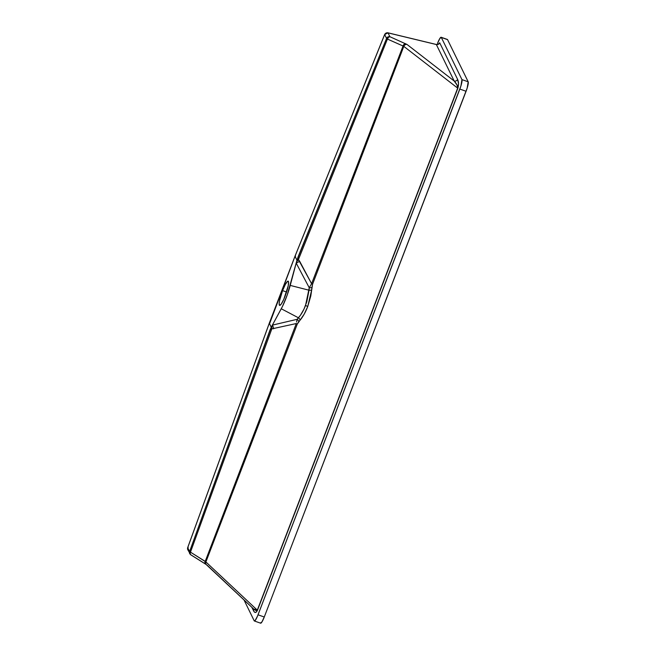 <?xml version="1.0" encoding="UTF-8"?>
<svg xmlns="http://www.w3.org/2000/svg" width="656" height="656" viewBox="0 0 656 656"><rect width="100%" height="100%" fill="white"/><g stroke="black" fill="none" stroke-linecap="round" stroke-linejoin="round"><path stroke-width="0.98" d="M300.022 320.235A2.796 1.878 40.5 0 0 298.439 317.791C301.186 314.675 303.556 310.575 305.532 305.483A2.796 0.443 -159 0 1 307.713 306.598C305.548 312.19 302.982 316.733 300.022 320.235L304.163 314.199L307.713 306.598L310.78 296.061L312.551 284.286L403.809 46.363L457.675 88.125L257.3 610.137L205.894 561.946L297.266 324.121L300.022 320.235L298.718 321.76A2.796 1.878 40.5 0 0 297.135 319.316L298.439 317.791L281.26 308.763L272.388 325.122L297.135 319.316L300.407 315.306L303.99 309.083L306.828 301.711L309.025 290.214L290.231 285.409A22.37 3.723 109.4 0 1 281.26 308.763L298.439 317.791A2.796 1.878 -139.5 0 1 300.022 320.235M282.58 290.616A12.866 2.14 109.4 0 1 288.164 281.145A12.866 2.14 109.4 0 1 285.188 295.93A12.866 2.14 109.4 0 1 279.604 305.401A12.866 2.14 109.4 0 1 282.58 290.616L286.565 292.027L282.58 290.616L285.327 284.483L287.59 281.309L288.542 281.736L288.23 285.795L283.81 299.259L281.194 304.13L279.677 305.425L279.153 303.851L279.538 300.751L282.58 290.616M190.994 554.894L205.73 564.168A2.796 1.665 -57.8 0 1 205.443 564.037A2.796 1.665 -57.8 0 1 205.213 561.388L291.043 337.291L205.213 561.388L190.47 552.147L271.814 328.877L296.307 323.539L291.043 337.291A2.796 0.443 -159 0 1 291.986 337.865L205.894 561.946A2.796 2.509 -46.9 0 0 207.124 565.185L253.88 609.211L256.094 610.629L257.3 610.137L457.675 88.125C457.888 86.174 456.732 83.812 454.214 81.049L436.338 44.526A2.796 2.722 153.9 0 0 439.7 42.796L457.576 79.319A2.796 2.722 -26.1 0 1 454.214 81.049L407.015 44.452L389.902 36.728L407.015 44.452L454.214 81.049L436.338 44.526L388.016 32.874L389.902 36.728A2.796 1.722 113.9 0 0 387.425 39.057L403.055 46.002L311.6 283.712L298.414 259.571L387.425 39.057L403.809 46.363L457.675 88.125A2.796 0.443 -159 0 1 457.831 88.298L458.528 83.706L457.576 79.319L439.7 42.796L438.356 44.116M309.025 290.214L309.247 287.763L296.192 263.089L290.231 285.409L309.025 290.214A2.796 1.173 -174.8 0 0 311.707 289.804L307.713 306.598A2.796 0.443 21 0 0 305.532 305.483L309.247 287.763A2.796 1.173 -174.8 0 0 311.928 287.361L311.707 289.804A2.796 1.173 5.2 0 1 309.025 290.214M295.512 256.119L295.02 256.258L295.512 256.119L295.02 256.258L296.963 260.219L386.564 38.417L384.678 34.555L295.02 256.258L269.304 323.26L187.706 547.678L189.592 551.54L271.24 327.221L269.304 323.26L271.24 327.221L282.465 306.434L287.303 294.757L296.963 260.219L295.02 256.258L384.678 34.555L386.564 38.417L298.013 257.037L297.693 258.333L298.414 259.571L387.425 39.057A2.796 0.443 -157.9 0 1 386.564 38.417A2.796 0.443 22.1 0 0 387.425 39.057L388.491 37.359L389.902 36.728A2.796 2.722 153.9 0 0 386.564 38.417A2.796 2.722 -26.1 0 1 389.902 36.728L388.016 32.874L436.314 44.477L387.909 32.8A2.796 0.656 103.6 0 1 388.016 32.874A2.796 2.722 153.9 0 0 384.678 34.555A2.796 2.722 -26.1 0 1 388.016 32.874L387.762 32.833M447.335 39.442L447.556 39.639A8.389 1.394 -70.6 0 0 447.384 39.458L441.144 37.253A8.389 1.394 109.4 0 0 437.503 43.427L439.848 38.474L441.316 37.433L461.955 79.606L460.906 85.985L257.431 616.287L255.184 620.469L254.208 620.806L244.007 599.961L254.208 620.806A8.389 1.394 109.4 0 0 254.389 620.986A8.389 1.394 109.4 0 0 258.029 614.811L264.27 617.009L261.916 621.97L260.448 623.011M251.847 607.308L254.003 611.564L255.02 612.409L256.086 612.269L257.447 610.31L457.831 88.298L257.447 610.31C256.086 613.007 254.782 613.171 253.56 610.81L251.847 607.308M254.389 620.986L260.629 623.192A8.389 1.394 -70.6 0 0 264.27 617.009L466.08 91.274A8.389 1.394 -70.6 0 0 468.195 81.811L447.556 39.639L468.195 81.811L467.146 88.183L264.27 617.009L258.029 614.811L459.84 89.077L466.08 91.274L459.84 89.077A8.389 1.394 109.4 0 0 461.955 79.606L468.195 81.811L461.955 79.606L441.316 37.433L447.556 39.639L441.316 37.433A8.389 1.394 109.4 0 0 441.144 37.253M187.755 547.539A2.796 0.459 20 0 0 187.698 547.596A2.796 0.459 20 0 0 187.706 547.678L189.592 551.54L270.034 329.919L271.814 328.877L270.592 328.918L270.034 329.919L271.871 326.065A5.592 2.977 -78.8 0 1 271.814 328.877A5.592 2.977 101.2 0 0 271.871 326.065L272.388 325.122A5.592 2.878 -103.2 0 1 273.642 328.795A5.592 2.878 76.8 0 0 272.388 325.122L297.135 319.316A2.796 1.878 -139.5 0 1 298.718 321.76L297.266 324.121A2.796 0.443 21 0 0 296.307 323.539A2.796 0.443 -159 0 1 297.266 324.121L291.986 337.865A2.796 0.443 21 0 0 291.043 337.291L296.307 323.539L271.814 328.877L190.47 552.147L189.592 551.54L189.699 553.639A2.796 2.722 -26.1 0 1 189.592 551.54A2.796 0.451 19.9 0 0 190.47 552.147L190.158 553.525L190.716 554.771L205.459 564.045A2.796 1.665 122.2 0 1 205.213 561.388L205.894 561.946A2.796 2.509 133.1 0 0 206.427 564.734L253.708 609.055L257.3 610.137L205.894 561.946L190.47 552.147A2.796 1.665 122.2 0 0 190.707 554.763M253.585 608.94A2.796 2.722 -26.1 0 1 253.56 610.81A2.796 2.722 153.9 0 0 253.585 608.94M457.831 88.298A2.796 0.443 21 0 0 457.675 88.125L457.076 85.091L454.214 81.049A2.796 2.722 153.9 0 0 457.576 79.319C458.741 81.844 458.831 84.837 457.831 88.298M311.6 283.712L316.881 269.969A2.796 0.443 -159 0 1 317.824 270.534L312.551 284.286A2.796 0.443 21 0 0 311.6 283.712L309.247 287.763L296.192 263.089L298.013 257.037L298.414 259.571A5.592 2.575 -49 0 1 296.537 261.793A5.592 2.575 131 0 0 298.414 259.571L299.603 261.154A5.592 1.886 -27.9 0 1 296.192 263.089A5.592 1.886 152.1 0 0 299.603 261.154L311.6 283.712A2.796 0.443 -159 0 1 312.551 284.286L311.928 287.361A2.796 1.173 5.2 0 1 309.247 287.763L311.6 283.712M407.015 44.452A2.796 2.526 127.8 0 0 403.809 46.363L317.824 270.534A2.796 0.443 21 0 0 316.881 269.969L403.055 46.002L403.809 46.363A2.796 2.526 -52.2 0 1 407.015 44.452M405.539 43.649A2.796 1.722 113.9 0 0 403.055 46.002A2.796 1.722 -66.1 0 1 405.539 43.649M438.233 44.354L439.7 42.796A2.796 2.722 -26.1 0 1 436.338 44.526M384.678 34.555L385.162 34.424L384.678 34.555A2.796 0.435 -158 0 1 384.662 34.473L388.016 32.874M269.796 323.105L295.02 256.258M189.108 551.04A2.796 2.722 -26.1 0 1 187.706 547.678L269.304 323.26M190.724 554.771L187.813 549.777A2.796 2.722 153.9 0 1 187.706 547.678L188.206 547.514M189.699 553.639L190.543 554.632M297.135 319.316L296.553 322.03M205.459 564.045L206.427 564.734M436.314 44.469L438.347 44.296M187.813 549.777L187.698 547.596L269.288 323.178L295.011 256.176L384.662 34.473"/></g></svg>
